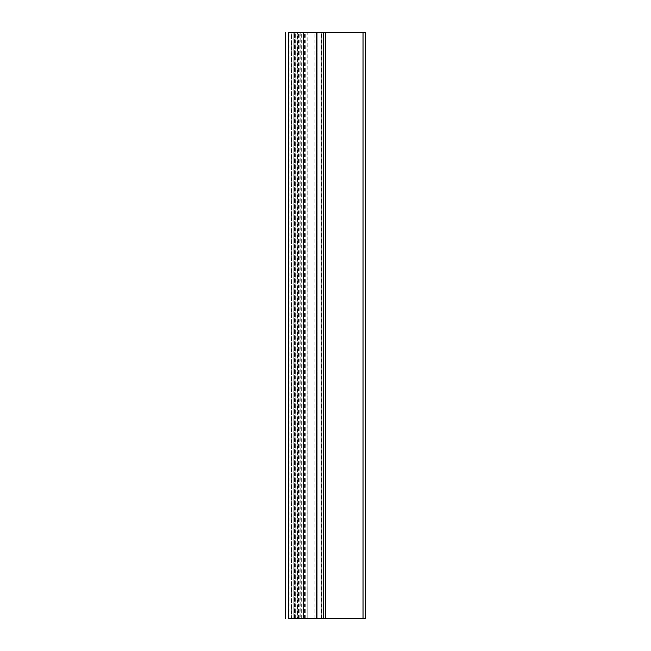 <?xml version="1.0" encoding="UTF-8"?>
<svg xmlns="http://www.w3.org/2000/svg" width="651" height="651" viewBox="0 0 651 651"><rect width="100%" height="100%" fill="white"/><g stroke="black" fill="none" stroke-linecap="round" stroke-linejoin="round"><path stroke-width="0.49" stroke-dasharray="3.25 2.44" d="M321.252 618.45L321.252 32.55L294.268 32.55L321.252 32.55L317.094 32.55L321.252 32.55L321.252 618.45L294.268 618.45L318.966 618.45L318.966 32.55L294.268 32.55L318.966 32.55L318.966 618.45L294.268 618.45L321.252 618.45L317.094 618.45L321.252 618.45L321.252 32.55L321.252 618.45M365.488 618.45L288.222 618.45L289.988 618.45L289.988 32.55L288.36 32.55M289.988 32.55L303.626 32.55L303.626 618.45L300.803 618.45L300.803 32.55M303.049 618.45L316.565 618.45L303.39 618.45L303.39 32.55L303.626 618.45L303.382 32.55L316.565 32.55L307.777 32.55L307.777 618.45L308.021 32.55L297.238 32.55L297.23 618.45L303.049 618.45L303.049 32.55M308.029 32.55L308.021 618.45L308.029 32.55M295.131 32.55L297.45 32.55L297.45 618.45L295.131 618.45L295.131 32.55L293.194 32.55L293.194 618.45L293.194 32.55L293.194 618.45L293.194 32.55L288.222 32.55L288.36 618.45M365.488 32.55L288.222 32.55L288.222 618.45L293.194 618.45L293.194 32.55M289.988 618.45L291.445 618.45L291.445 32.55M300.803 618.45L291.445 618.45M293.194 618.45L295.131 618.45M294.008 618.45L294.008 32.55M316.565 618.45L316.565 32.55L316.565 618.45M294.268 618.45L317.094 618.45L294.268 618.45L294.268 32.55L294.268 618.45M317.232 618.45L294.398 618.45L318.966 618.45L317.232 618.45L317.232 32.55L317.232 618.45M318.966 618.45L318.966 32.55L318.966 618.45M317.094 618.45L317.094 32.55L317.094 618.45M294.398 618.45L294.398 32.55L294.398 618.45M291.672 618.45L291.672 32.55M295.326 618.45L295.326 32.55M299.216 618.45L299.216 32.55M301.299 618.45L301.299 32.55M304.701 618.45L304.701 32.55M314.954 618.45L314.954 32.55M314.938 618.45L314.938 32.55M309.079 618.45L309.079 32.55M305.758 618.45L305.758 32.55M304.587 618.45L304.587 32.55M298.532 618.45L298.532 32.55M294.634 618.45L294.634 32.55M288.58 618.45L288.58 32.55M321.675 618.45L321.675 32.55M365.284 618.45L365.284 32.55M285.537 32.55L285.537 618.45"/><path stroke-width="0.98" d="M365.284 618.45L363.046 618.45L363.046 32.55L288.588 32.55M363.046 32.55L365.284 32.55M363.046 618.45L323.596 618.45L323.596 32.55L323.596 618.45L316.679 618.45L316.679 32.55M288.588 618.45L316.679 618.45M325.28 618.45L325.28 32.55M288.36 618.45L288.36 32.55M285.512 32.55L285.512 618.45M365.488 32.55L365.488 618.45"/></g></svg>
